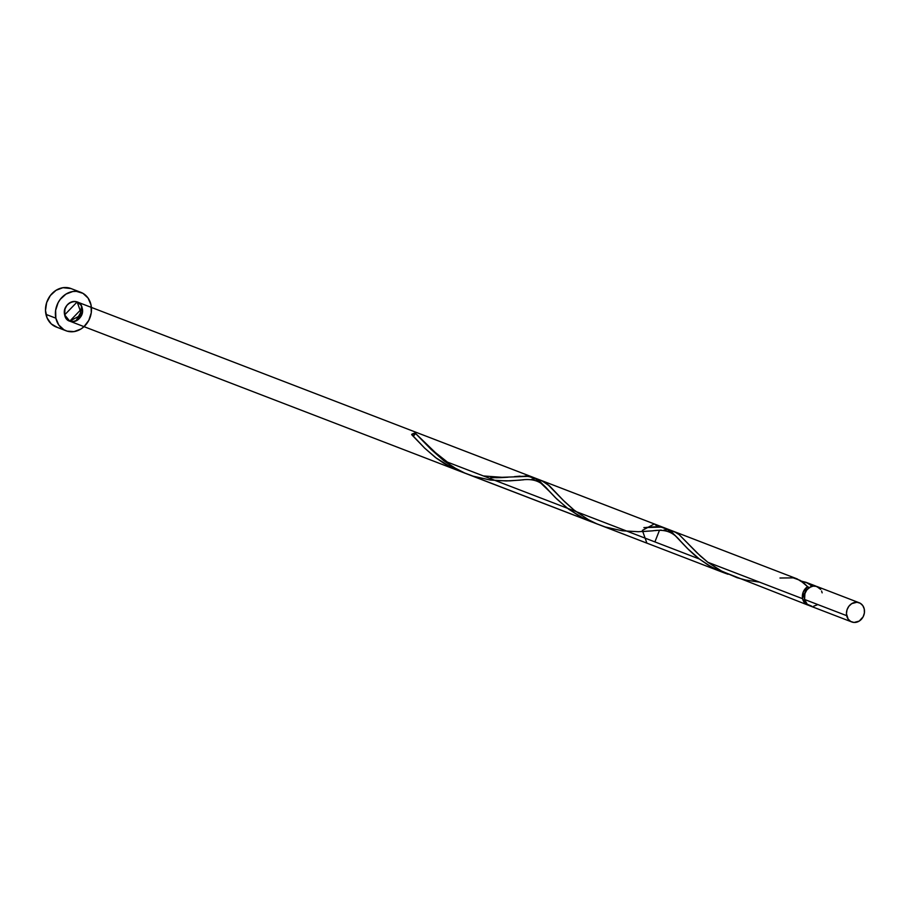 <?xml version="1.0" encoding="UTF-8"?>
<svg xmlns="http://www.w3.org/2000/svg" width="910" height="910" viewBox="0 0 910 910"><rect width="100%" height="100%" fill="white"/><g stroke="black" fill="none" stroke-linecap="round" stroke-linejoin="round"><path stroke-width="1.36" d="M859.177 602.75L817.066 586.552A10.294 8.827 111 0 0 807.614 589.066A10.294 8.827 111 0 0 804.577 599.474L846.687 615.672A10.294 8.827 -69 0 1 849.735 605.264A10.294 8.827 -69 0 1 859.177 602.75A10.294 8.827 -69 0 1 864.261 609.04L862.805 605.628L860.234 603.25L856.936 602.249L851.737 603.626L848.871 606.253L847.017 609.802L846.448 613.749L848.143 619.084L850.725 621.462L854.024 622.463L859.222 621.086L863.158 616.764L864.386 612.953L864.261 609.04A10.294 8.827 -69 0 1 861.224 619.46A10.294 8.827 -69 0 1 851.783 621.962A10.294 8.827 -69 0 1 846.687 615.672L804.577 599.474L807.204 604.229L811.913 606.265M804.349 598.052L804.383 598.154A8.236 7.064 111 0 1 804.349 598.052A8.236 7.064 111 0 1 808.034 588.656L805.248 591.864L804.349 598.052M80.842 292.337L70.934 288.527A20.589 17.654 111 0 0 52.052 293.543A20.589 17.654 111 0 0 45.966 314.382L55.863 318.193A20.589 17.654 -69 0 1 61.948 297.354A20.589 17.654 -69 0 1 80.842 292.337A20.589 17.654 -69 0 1 91.023 304.918A20.589 17.654 -69 0 1 84.937 325.746A20.589 17.654 -69 0 1 66.055 330.774A20.589 17.654 -69 0 1 55.863 318.193L45.966 314.382A20.589 17.654 111 0 0 56.158 326.963L66.055 330.774M669.134 530.246L674.401 531.702L679.167 534.636L696.958 552.802L707.809 562.255L802.597 598.712L707.809 562.255L722.119 571.412L807.693 605.002A10.294 8.827 -69 0 1 802.597 598.712A10.294 8.827 -69 0 1 807.614 586.688L800.129 580.352L793.156 577.839M779.984 578.021L793.281 577.861L797.114 578.874L804.076 583.287L807.614 586.688L803.268 591.921L802.597 598.712L805.225 603.466L808.706 605.321A10.294 8.827 -69 0 1 807.693 605.002M800.186 580.899L805.953 582.286L811.106 585.369A10.294 8.827 -69 0 1 815.087 585.79A10.294 8.827 -69 0 1 816.042 586.233M815.087 585.79L805.953 582.286M654.995 530.621L656.519 530.485M641.971 531.611L653.426 530.769M654.301 523.944L541.598 480.594L549.56 485.929L564.666 501.74L573.607 509.748L588.156 519.576L596.368 523.625L646.908 543.168L642.369 530.382L654.301 523.944L657.896 526.765M536.434 479.388L540.551 480.23M531.804 479.229L534.204 479.24M495.643 480.605L509.793 480.855L523.523 479.809M464.771 473.029L723.78 572.731L710.653 566.498L699.403 559.024L443.83 460.722L453.339 467.183L464.771 473.029M459.8 471.198L69.751 321.162L591.784 521.965L69.751 321.162L81.684 314.724L77.145 301.938L64.656 314.871L69.751 321.162L82.23 308.228A10.294 8.827 111 0 0 71.378 301.995A10.294 8.827 111 0 0 64.656 314.871C61.448 302.746 80.114 295.693 82.23 308.228C85.449 320.354 66.783 327.407 64.656 314.871A10.294 8.827 111 0 0 75.507 321.116A10.294 8.827 111 0 0 82.23 308.228L69.751 321.162L459.8 471.198L443.841 463.281L435.424 457.491L451.519 467.547L464.043 472.711L451.519 467.547L436.766 458.492L424.754 448.209L411.65 434.388A10.294 8.827 -69 0 1 415.142 433.058L431.09 449.381L443.83 460.722L699.403 559.024L707.809 564.814L715.499 569.091L728.023 574.255L723.313 572.549M673.696 531.406L674.401 531.702M664.061 529.984L666.188 530.007M659.397 530.234L661.217 530.109M659.432 530.393L654.904 541.905M64.656 314.871A10.294 8.827 111 0 0 75.507 321.116A10.294 8.827 111 0 0 82.23 308.228A10.294 8.827 111 0 0 71.378 301.995A10.294 8.827 111 0 0 64.656 314.871L64.985 309.002L66.84 305.453L69.706 302.825L73.13 301.528L76.611 301.756L80.774 304.827L82.23 308.228L82.355 312.141L81.126 315.963L77.191 320.274L73.755 321.571L68.694 320.661L66.111 318.272L64.656 314.871M493.345 477.682L501.023 477.625L493.345 477.682M508.087 477.204L501.023 477.625L508.087 477.204M520.065 476.146L514.446 476.635L520.065 476.146M529.301 476.328L524.99 475.975L533.135 477.34L529.301 476.328M459.743 471.175L446.366 464.794L435.424 457.491L424.754 448.209L411.65 434.388A10.294 8.827 -69 0 1 415.142 433.058L431.09 449.381L443.83 460.722L699.403 559.024L687.357 548.389L673.116 533.453L665.153 528.118L77.145 301.938L533.18 477.352L540.096 481.743L556.738 498.976L568.75 509.259L583.515 518.325L591.682 521.919L583.515 518.325L568.75 509.259L556.738 498.976L543.634 485.155L536.673 479.138L527.789 476.123L515.094 476.567M646.43 527.402L652.06 526.924L646.43 527.402M656.986 526.753L652.06 526.924L656.986 526.753M665.13 528.107L661.297 527.095L668.657 529.904L665.13 528.107L659.773 526.89L647.09 527.334M672.092 532.509L675.618 535.922L672.092 532.509M679.463 540.039L683.785 544.703L679.463 540.039M688.722 549.742L694.364 554.929L688.722 549.742M643.882 527.607L661.297 527.095L668.657 529.904L675.618 535.922L688.722 549.742L699.403 559.024L694.364 554.929L699.403 559.024L443.83 460.722L431.09 449.381L415.142 433.058L443.83 460.722L456.774 469.139L464.771 473.029L473.143 476.169L490.217 480.025L506.415 480.946L520.247 480.116C536.308 477.693 542.678 483.255 549.413 491.377L556.738 498.976L568.75 509.259L583.515 518.325L596.039 523.477M533.158 477.352L541.131 482.675L555.373 497.622L567.408 508.258L579.727 516.334L590.783 521.566M411.968 434.991L424.754 448.209L435.424 457.491L424.299 447.765L411.65 434.388A10.294 8.827 -69 0 1 415.142 433.058L414.368 435.082L412.48 435.401M493.482 477.693L490.729 477.591M501.376 477.613L496.177 477.716M665.176 528.13L77.145 301.938L664.277 527.777M810.81 586.813L811.106 585.369L814.154 585.494L816.884 586.779M808.057 587.428L809.07 587.86M75.962 320.934A20.589 17.654 111 0 0 81.593 306.283L80.455 312.847L75.962 320.923M55.863 318.193L58.786 325.007L63.939 329.761L67.112 331.138L74.074 331.604L80.933 329.01L83.993 326.679L88.793 320.377L91.273 312.733L91.023 304.918L88.099 298.105L82.958 293.339L76.349 291.348L72.823 291.507L65.964 294.101L60.242 299.345L58.092 302.734L55.624 310.367L55.863 318.193M71.014 288.55L62.926 287.696L56.067 290.29L50.346 295.534L46.637 302.643L45.5 310.526L47.115 317.988L51.233 323.892L57.216 327.327M813.677 606.185L817.112 604.888M822.151 592.842L821.582 591.034M820.695 589.43L816.532 586.37L813.051 586.131L809.627 587.428L806.76 590.055L804.906 593.604L804.577 599.474A10.294 8.827 111 0 0 809.672 605.764L851.783 621.962M412.264 435.264A2.059 1.763 -69 0 1 411.65 434.388L415.142 433.058A2.059 1.763 -69 0 1 412.696 435.48M483.438 475.953L501.979 477.306L529.301 476.328L536.673 479.138L549.413 491.377M807.614 586.688L809.729 587.746M810.81 586.802L811.106 585.369L807.659 583.082L801.175 581.012M759.475 582.127L745.665 580.045L737.111 577.713L720.754 570.684L707.809 562.255L700.427 556.078L679.122 534.602L675.675 532.316L669.18 530.246M681.408 542.144C674.663 534.022 668.304 528.46 652.231 530.883L638.399 531.713L622.212 530.792L605.127 526.935L596.755 523.796L588.77 519.906L574.517 510.476L563.085 500.159L547.137 483.836L543.691 481.549L537.196 479.479M797.16 578.896L673.593 531.36M458.526 470.709L588.656 520.759M711.882 546.091L77.145 301.938M417.428 440.611L412.116 435.139M447.481 462.121L431.772 449.733L422.934 440.679"/></g></svg>

